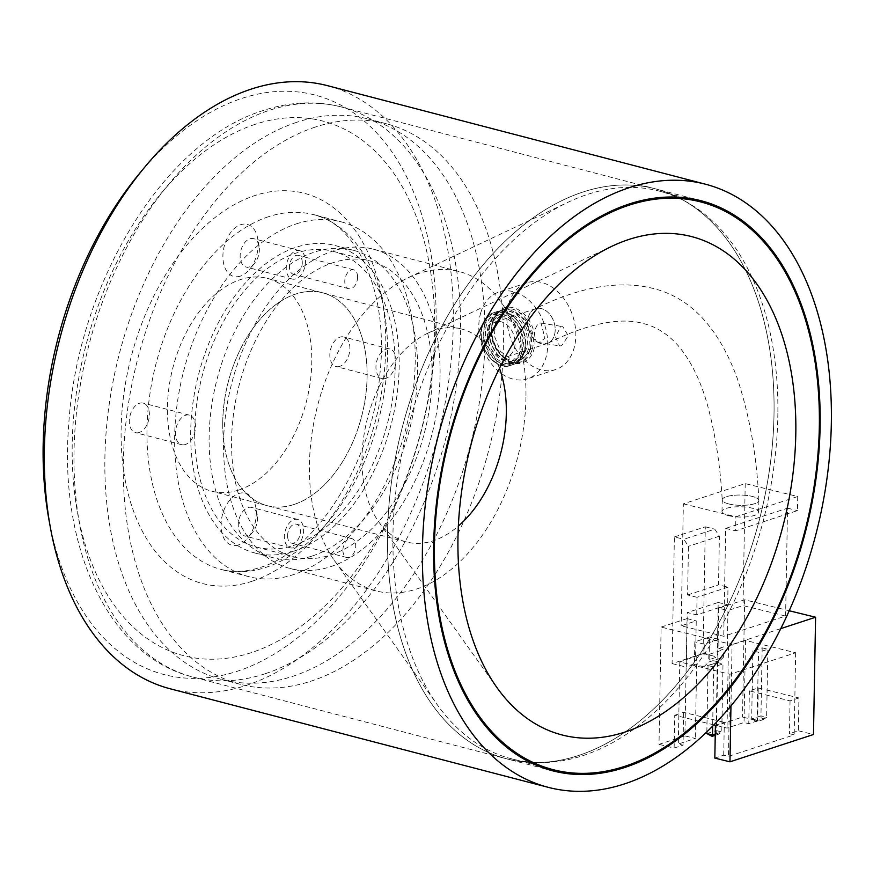 <?xml version="1.0" encoding="UTF-8"?>
<svg xmlns="http://www.w3.org/2000/svg" width="873" height="873" viewBox="0 0 873 873"><rect width="100%" height="100%" fill="white"/><g stroke="black" fill="none" stroke-linecap="round" stroke-linejoin="round"><path stroke-width="0.65" stroke-dasharray="4.37 3.27" d="M138.938 174.163A299.417 187.477 -75.4 0 1 241.603 98.485A299.417 187.477 -75.4 0 1 436.107 320.02A299.417 187.477 -75.4 0 1 237.609 671.151A299.417 187.477 -75.4 0 1 48.91 519.5M170.202 688.786A311.639 195.126 104.6 0 0 246.743 685.24A311.639 195.126 104.6 0 0 449.18 377.944A311.639 195.126 104.6 0 0 327.44 85.652M578.81 755.429A294.55 184.421 -75.4 0 1 506.471 758.779A294.55 184.421 -75.4 0 1 391.41 482.529A294.55 184.421 -75.4 0 1 582.749 192.093A294.528 184.421 -75.4 0 1 655.077 188.754A294.528 184.421 -75.4 0 1 770.139 464.993A294.528 184.421 -75.4 0 1 578.81 755.418A294.528 184.421 -75.4 0 1 506.482 758.768A294.528 184.421 -75.4 0 1 391.42 482.529A294.528 184.421 -75.4 0 1 582.749 192.104A294.55 184.421 -75.4 0 1 655.088 188.743A294.55 184.421 -75.4 0 1 770.15 464.993A294.55 184.421 -75.4 0 1 578.81 755.429M139.244 432.484A15.277 9.57 -75.4 0 1 135.49 432.659A15.277 9.57 -75.4 0 1 129.531 418.331A15.277 9.57 -75.4 0 1 139.451 403.271A15.277 9.57 -75.4 0 1 143.205 403.097A15.277 9.57 -75.4 0 1 149.174 417.425A15.277 9.57 -75.4 0 1 139.244 432.484M185.349 444.51A15.277 9.57 -75.4 0 1 181.595 444.673A15.277 9.57 -75.4 0 1 175.637 430.356A15.277 9.57 -75.4 0 1 185.556 415.286A15.277 9.57 -75.4 0 1 189.31 415.111A15.277 9.57 -75.4 0 1 195.279 429.44A15.277 9.57 -75.4 0 1 185.349 444.51M240.359 276.13A26.888 16.838 -75.4 0 1 222.899 256.236A26.888 16.838 -75.4 0 1 240.719 224.699A26.888 16.838 -75.4 0 1 257.666 238.318A26.888 16.838 -75.4 0 1 249.58 269.331A26.888 16.838 -75.4 0 1 240.359 276.13M249.667 266.843A14.666 9.177 -75.4 0 1 246.066 267.007A14.666 9.177 -75.4 0 1 240.337 253.257A14.666 9.177 -75.4 0 1 249.864 238.798A14.666 9.177 -75.4 0 1 253.465 238.624A14.666 9.177 -75.4 0 1 259.106 246.219A14.666 9.177 -75.4 0 1 254.698 263.133A14.666 9.177 -75.4 0 1 249.667 266.843M295.772 278.858A14.666 9.177 -75.4 0 1 292.171 279.033A14.666 9.177 -75.4 0 1 286.442 265.272A14.666 9.177 -75.4 0 1 295.969 250.813A14.666 9.177 -75.4 0 1 299.57 250.649A14.666 9.177 -75.4 0 1 305.299 264.399A14.666 9.177 -75.4 0 1 295.772 278.858M339.761 366.365A15.277 9.57 -75.4 0 1 336.007 366.54A15.277 9.57 -75.4 0 1 330.038 352.212A15.277 9.57 -75.4 0 1 339.957 337.142A15.277 9.57 -75.4 0 1 343.711 336.967A15.277 9.57 -75.4 0 1 349.68 351.295A15.277 9.57 -75.4 0 1 339.761 366.365M385.866 378.38A15.277 9.57 -75.4 0 1 382.112 378.555A15.277 9.57 -75.4 0 1 376.143 364.227A15.277 9.57 -75.4 0 1 386.062 349.167A15.277 9.57 -75.4 0 1 389.816 348.993A15.277 9.57 -75.4 0 1 395.785 363.321A15.277 9.57 -75.4 0 1 385.866 378.38M238.482 544.927A26.888 16.838 -75.4 0 1 221.022 525.033A26.888 16.838 -75.4 0 1 238.842 493.507A26.888 16.838 -75.4 0 1 255.789 507.126A26.888 16.838 -75.4 0 1 247.703 538.128A26.888 16.838 -75.4 0 1 238.482 544.927M247.79 535.64A14.666 9.177 -75.4 0 1 244.189 535.815A14.666 9.177 -75.4 0 1 238.46 522.054A14.666 9.177 -75.4 0 1 247.987 507.595A14.666 9.177 -75.4 0 1 251.588 507.431A14.666 9.177 -75.4 0 1 257.229 515.026A14.666 9.177 -75.4 0 1 252.821 531.941A14.666 9.177 -75.4 0 1 247.79 535.64M293.895 547.666A14.666 9.177 -75.4 0 1 290.294 547.829A14.666 9.177 -75.4 0 1 284.565 534.08A14.666 9.177 -75.4 0 1 294.092 519.621A14.666 9.177 -75.4 0 1 297.693 519.446A14.666 9.177 -75.4 0 1 303.422 533.207A14.666 9.177 -75.4 0 1 293.895 547.666M296.154 223.935A183.319 114.778 -75.4 0 1 341.179 221.851A183.319 114.778 -75.4 0 1 412.787 393.778A183.319 114.778 -75.4 0 1 293.71 574.543A183.319 114.778 -75.4 0 1 248.685 576.627A183.319 114.778 -75.4 0 1 177.077 404.701A183.319 114.778 -75.4 0 1 296.154 223.935M512.418 360.178L520.755 359.96L530.435 350.826L532.192 335.025L525.11 319.562L512.757 311.083L504.67 311.214L495.853 320.064L494.304 335.789L500.589 351.503L512.418 360.178M238.875 490.004A109.987 68.869 -75.4 0 1 211.855 491.248A109.987 68.869 -75.4 0 1 168.893 388.092A109.987 68.869 -75.4 0 1 240.337 279.633A109.987 68.869 -75.4 0 1 267.356 278.378A109.987 68.869 -75.4 0 1 310.319 381.545A109.987 68.869 -75.4 0 1 238.875 490.004M294.201 504.419A109.987 68.869 -75.4 0 1 267.182 505.674A109.987 68.869 -75.4 0 1 224.219 402.518A109.987 68.869 -75.4 0 1 295.663 294.059A109.987 68.869 -75.4 0 1 322.683 292.804A109.987 68.869 -75.4 0 1 365.645 395.96A109.987 68.869 -75.4 0 1 294.201 504.419M501.495 314.804L513.859 323.261L520.974 338.724L519.217 354.525L509.494 363.67L501.157 363.888L489.36 355.235L483.085 339.51L484.624 323.774L493.42 314.924L501.495 314.804M287.577 535.76A9.778 6.122 -75.4 0 1 296.46 524.182A9.778 6.122 -75.4 0 1 300.41 531.526A9.778 6.122 -75.4 0 1 291.527 543.104A9.778 6.122 -75.4 0 1 287.577 535.76M342.903 550.176A9.778 6.122 -75.4 0 1 351.786 538.597A9.778 6.122 -75.4 0 1 355.737 545.952A9.778 6.122 -75.4 0 1 346.854 557.52A9.778 6.122 -75.4 0 1 342.903 550.176M302.287 262.718A9.778 6.122 -75.4 0 1 293.404 274.297A9.778 6.122 -75.4 0 1 289.454 266.952A9.778 6.122 -75.4 0 1 298.337 255.374A9.778 6.122 -75.4 0 1 302.287 262.718M357.614 277.145A9.778 6.122 -75.4 0 1 348.731 288.723A9.778 6.122 -75.4 0 1 344.78 281.379A9.778 6.122 -75.4 0 1 353.663 269.801A9.778 6.122 -75.4 0 1 357.614 277.145M499.476 368.341A109.987 68.869 104.6 0 0 461.904 329.099A109.987 68.869 104.6 0 0 427.846 333.18A109.987 68.869 104.6 0 0 361.979 459.34A109.987 68.869 104.6 0 0 378.675 521.781A109.987 68.869 104.6 0 0 406.414 541.969A109.987 68.869 104.6 0 0 458.347 526.07M222.746 423.045A109.987 68.869 104.6 0 0 267.182 505.674A109.987 68.869 104.6 0 0 367.118 375.434A109.987 68.869 104.6 0 0 322.683 292.804A109.987 68.869 104.6 0 0 222.746 423.045M395.185 366.18A152.764 95.648 104.6 0 0 333.464 251.413A152.764 95.648 104.6 0 0 194.679 432.299A152.764 95.648 104.6 0 0 256.389 547.065A152.764 95.648 104.6 0 0 395.185 366.18M432.07 375.794A152.764 95.648 104.6 0 0 370.348 261.027A152.764 95.648 104.6 0 0 231.563 441.913A152.764 95.648 104.6 0 0 293.273 556.679A152.764 95.648 104.6 0 0 432.07 375.794M440.09 373.153A164.986 103.309 104.6 0 0 373.437 249.198A164.986 103.309 104.6 0 0 223.543 444.564A164.986 103.309 104.6 0 0 290.196 568.509A164.986 103.309 104.6 0 0 440.09 373.153M525.972 395.534A164.986 103.309 104.6 0 0 459.318 271.59A164.986 103.309 104.6 0 0 408.226 277.701A164.986 103.309 104.6 0 0 309.413 466.946A164.986 103.309 104.6 0 0 334.468 560.619A164.986 103.309 104.6 0 0 376.067 590.89A164.986 103.309 104.6 0 0 525.972 395.534M777.887 411.489A293.317 183.646 104.6 0 0 659.388 191.132A293.317 183.646 104.6 0 0 568.563 202.001A293.317 183.646 104.6 0 0 392.905 538.445A293.317 183.646 104.6 0 0 437.438 704.958A293.317 183.646 104.6 0 0 511.392 758.79A293.317 183.646 104.6 0 0 777.887 411.489M293.874 551.169A158.875 99.478 104.6 0 0 397.073 394.509A158.875 99.478 104.6 0 0 335.014 245.499A158.875 99.478 104.6 0 0 295.991 247.31A158.875 99.478 104.6 0 0 192.791 403.97A158.875 99.478 104.6 0 0 254.851 552.98A158.875 99.478 104.6 0 0 293.874 551.169M312.316 555.981A158.875 99.478 104.6 0 0 415.515 399.321A158.875 99.478 104.6 0 0 353.456 250.311A158.875 99.478 104.6 0 0 314.433 252.111A158.875 99.478 104.6 0 0 211.233 408.782A158.875 99.478 104.6 0 0 273.293 557.782A158.875 99.478 104.6 0 0 312.316 555.981M315.306 127.065A289.65 181.355 104.6 0 0 127.152 412.667A289.65 181.355 104.6 0 0 240.304 684.323A289.65 181.355 104.6 0 0 311.443 681.027A289.65 181.355 104.6 0 0 499.585 395.425A289.65 181.355 104.6 0 0 386.444 123.77A289.65 181.355 104.6 0 0 315.306 127.065M296.864 122.253A289.65 181.355 104.6 0 0 108.71 407.866A289.65 181.355 104.6 0 0 221.862 679.521A289.65 181.355 104.6 0 0 293.001 676.226A289.65 181.355 104.6 0 0 481.143 390.613A289.65 181.355 104.6 0 0 368.002 118.957A289.65 181.355 104.6 0 0 296.864 122.253M728.508 503.874A18.333 5.151 -179 0 1 722.211 499.978A18.333 5.151 -179 0 1 732.796 495.395A18.333 5.151 -179 0 1 752.57 496.497A18.333 5.151 -179 0 1 758.866 500.404A18.333 5.151 -179 0 1 748.281 504.976A18.333 5.151 -179 0 1 728.508 503.874M541.478 308.616A18.333 13.248 -108.3 0 0 534.396 309.228A18.333 13.248 -108.3 0 0 527.99 327.31A18.333 13.248 -108.3 0 0 541.227 343.678A18.333 13.248 -108.3 0 0 548.408 343.013A18.333 13.248 -108.3 0 0 554.715 324.909A18.333 13.248 -108.3 0 0 541.478 308.616M728.944 503.983A18.333 5.151 1 0 0 748.347 504.976A18.333 5.151 1 0 0 758.866 500.513A18.333 5.151 1 0 0 752.144 496.388A18.333 5.151 1 0 0 732.731 495.406A18.333 5.151 1 0 0 722.211 499.858A18.333 5.151 1 0 0 728.944 503.983M728.726 515.703A18.333 5.151 1 0 0 748.139 516.696A18.333 5.151 1 0 0 758.659 512.244A18.333 5.151 1 0 0 751.926 508.119A18.333 5.151 1 0 0 732.512 507.126A18.333 5.151 1 0 0 722.004 511.589A18.333 5.151 1 0 0 728.726 515.703M696.73 614.887L697.047 597.296L727.984 587.18L727.667 604.771L696.73 614.887L687.269 612.562L718.206 602.446L717.224 656.987L709.116 659.639L709.52 637.006L694.81 641.819L694.406 664.44L686.298 667.103L687.269 612.562M727.318 645.693L728.497 645.987L745.509 640.422L795.652 652.764L729.926 674.262L679.783 661.92L704.107 653.288L704.271 644.143L718.981 639.331L718.817 648.475L727.318 645.693L727.951 610.511L718.719 608.241L744.625 599.773L789.203 610.74M695.606 656.07L696.239 620.878L681.158 625.81L723.739 636.286L785.602 616.054L743.032 605.578L727.951 610.511M683.352 503.841L735.863 516.761L797.726 496.53L745.215 483.609L683.352 503.841L681.158 625.81M745.215 483.609L743.032 605.578M762.173 647.853L767.847 649.25L758.572 652.284L752.897 650.887L762.173 647.853L760.95 715.871L751.675 718.905L752.897 650.887M713.721 666.95L708.047 665.553L717.322 662.52L722.997 663.917L713.721 666.95L712.652 726.14M718.817 648.475L723.542 649.643L708.843 654.444L704.107 653.288M661.112 627.087L687.018 618.608L684.912 735.895L659.006 744.363L661.112 627.087L732.065 644.547L730.963 705.864M687.018 618.608L696.239 620.878M780.768 628.615L732.065 644.547M798.937 697.953L790.043 700.855L749.361 690.849L758.255 687.935L798.937 697.953L798.348 730.788L789.454 733.691L794.179 734.859L728.453 756.356L723.717 755.189L714.823 758.102M798.348 730.788L813.483 734.509M718.719 608.241L716.613 725.528L742.519 717.049L757.666 720.782L748.772 723.684L749.361 690.849M716.613 725.528L727.023 728.082L744.036 722.517L748.772 723.684M758.255 687.935L757.666 720.782M744.625 599.773L742.519 717.049M713.885 724.885L674.731 715.249L674.142 748.085L659.006 744.363M674.142 748.085L683.035 745.182L678.31 744.014L695.323 738.449L684.912 735.895M696.796 656.354L695.323 738.449M679.783 661.92L678.31 744.014M723.717 755.189L724.306 722.353L715.413 725.256M674.731 715.249L683.624 712.346L724.306 722.353M683.624 712.346L683.035 745.182M729.926 674.262L728.453 756.356M795.652 652.764L794.179 734.859M790.043 700.855L789.454 733.691M745.509 640.422L744.036 722.517M728.497 645.987L727.023 728.082M706.846 731.88L708.047 665.553M715.26 734.062L721.775 731.934L716.1 730.537L717.322 662.52M710.218 735.874L716.406 733.855L716.1 730.537L706.824 733.571M716.406 733.855L718.293 734.324L721.775 731.934L722.997 663.917M718.293 734.324L715.238 735.317M755.069 721.207L761.256 719.188L763.144 719.658L756.967 721.676L751.675 718.905L757.349 720.301L766.625 717.268L767.847 649.25M763.144 719.658L766.625 717.268L760.95 715.871L761.256 719.188M756.967 721.676L758.572 652.284M785.602 616.054L787.544 508.162L725.67 528.394L723.739 636.286M725.67 528.394L735.612 530.839L735.863 516.761M797.726 496.53L797.475 510.607L735.612 530.839M787.544 508.162L797.475 510.607M697.047 597.296L687.586 594.971L688.459 546.302L683.832 539.274L714.769 529.158L719.396 536.186L718.523 584.855L727.984 587.18M674.371 536.939L705.308 526.834L703.038 653.495L672.101 663.611L674.371 536.939L683.832 539.274M672.101 663.611L686.298 667.103M687.586 594.971L718.523 584.855M705.308 526.834L714.769 529.158M718.206 602.446L727.667 604.771M703.038 653.495L717.224 656.987M719.396 536.186L688.459 546.302M708.843 654.444L708.701 662.072L723.411 657.26L718.577 661.963L709.116 659.639M718.577 661.963L703.867 666.776L694.406 664.44M723.411 657.26L723.542 649.643M718.981 639.331L709.52 637.006M704.271 644.143L694.81 641.819M703.867 666.776L708.701 662.072M536.218 341.19L537.833 342.325L539.678 342.107L544.948 338.309L541.042 323.043L538.717 323.174C534.418 328.193 533.578 334.195 536.218 341.19M561.612 345.752L559.615 345.937L555.501 336.967L560.641 326.818L562.812 326.655L568.312 335.865L561.612 345.752M528.296 317.095A18.333 13.248 71.7 0 1 535.618 308.736A18.333 13.248 71.7 0 1 550.677 315.491A18.333 13.248 71.7 0 1 554.41 335.188A18.333 13.248 71.7 0 1 547.098 343.558A18.333 13.248 71.7 0 1 532.039 336.792A18.333 13.248 71.7 0 1 528.296 317.095M488.193 330.321A18.333 13.248 71.7 0 1 495.515 321.962A18.333 13.248 71.7 0 1 510.574 328.717A18.333 13.248 71.7 0 1 514.317 348.414A18.333 13.248 71.7 0 1 506.995 356.773A18.333 13.248 71.7 0 1 491.936 350.018A18.333 13.248 71.7 0 1 488.193 330.321M508.806 303.597A45.702 33.032 -108.3 0 0 518.125 352.692A45.702 33.032 -108.3 0 0 555.664 369.541A45.702 33.032 -108.3 0 0 573.91 348.698A45.702 33.032 -108.3 0 0 564.591 299.592A45.702 33.032 -108.3 0 0 527.041 282.743A45.702 33.032 -108.3 0 0 508.806 303.597M480.728 312.85A45.702 33.032 -108.3 0 0 490.048 361.957A45.702 33.032 -108.3 0 0 527.598 378.795A45.702 33.032 -108.3 0 0 545.832 357.952A45.702 33.032 -108.3 0 0 536.513 308.846A45.702 33.032 -108.3 0 0 498.974 292.008A45.702 33.032 -108.3 0 0 480.728 312.85M492.219 324.865A23.997 17.351 -108.3 0 0 497.108 350.651A23.997 17.351 -108.3 0 0 516.827 359.501A23.997 17.351 -108.3 0 0 526.408 348.556A23.997 17.351 -108.3 0 0 521.508 322.77A23.997 17.351 -108.3 0 0 501.8 313.92A23.997 17.351 -108.3 0 0 492.219 324.865M488.225 326.186A23.997 17.351 -108.3 0 0 493.125 351.972A23.997 17.351 -108.3 0 0 512.844 360.811A23.997 17.351 -108.3 0 0 522.414 349.866A23.997 17.351 -108.3 0 0 517.525 324.079A23.997 17.351 -108.3 0 0 497.806 315.24A23.997 17.351 -108.3 0 0 488.225 326.186M268.491 216.722A183.319 114.778 104.6 0 0 149.414 397.488A183.319 114.778 104.6 0 0 221.022 569.414A183.319 114.778 104.6 0 0 266.047 567.33A183.319 114.778 104.6 0 0 385.124 386.564A183.319 114.778 104.6 0 0 313.516 214.638A183.319 114.778 104.6 0 0 268.491 216.722M252.09 581.254A201.652 126.258 -75.4 0 1 121.096 432.059A201.652 126.258 -75.4 0 1 254.785 195.585A201.652 126.258 -75.4 0 1 385.779 344.78A201.652 126.258 -75.4 0 1 252.09 581.254M255.276 124.282A276.217 172.941 104.6 0 0 72.164 448.198A276.217 172.941 104.6 0 0 251.588 652.557A276.217 172.941 104.6 0 0 434.71 328.641A276.217 172.941 104.6 0 0 255.276 124.282M265.305 673.694A294.55 184.421 -75.4 0 1 192.966 677.044A294.55 184.421 -75.4 0 1 77.904 400.794A294.55 184.421 -75.4 0 1 269.233 110.358A294.55 184.421 -75.4 0 1 341.572 107.008A294.55 184.421 -75.4 0 1 456.634 383.258A294.55 184.421 -75.4 0 1 265.305 673.694M532.192 349.32A27.663 19.992 -108.3 0 0 526.55 319.594A27.663 19.992 -108.3 0 0 503.819 309.391A27.663 19.992 -108.3 0 0 492.776 322.017A27.663 19.992 -108.3 0 0 498.418 351.743A27.663 19.992 -108.3 0 0 521.148 361.935A27.663 19.992 -108.3 0 0 532.192 349.32M492.71 321.144A28.885 20.876 71.7 0 1 520.472 311.072A28.885 20.876 71.7 0 1 533.861 349.658A28.885 20.876 71.7 0 1 506.1 359.731A28.885 20.876 71.7 0 1 492.71 321.144M490.473 323.665A26.441 19.108 -108.3 0 0 502.739 358.989A26.441 19.108 -108.3 0 0 528.143 349.757A26.441 19.108 -108.3 0 0 515.888 314.433A26.441 19.108 -108.3 0 0 490.473 323.665M529.824 350.095A27.663 19.992 71.7 0 1 518.78 362.721A27.663 19.992 71.7 0 1 496.05 352.517A27.663 19.992 71.7 0 1 490.408 322.792A27.663 19.992 71.7 0 1 501.451 310.177A27.663 19.992 71.7 0 1 524.182 320.369A27.663 19.992 71.7 0 1 529.824 350.095M524.16 351.077A26.441 19.108 71.7 0 1 498.745 360.298A26.441 19.108 71.7 0 1 486.49 324.974A26.441 19.108 71.7 0 1 511.894 315.753A26.441 19.108 71.7 0 1 524.16 351.077M484.81 324.636A27.663 19.992 -108.3 0 0 490.462 354.362A27.663 19.992 -108.3 0 0 513.182 364.565A27.663 19.992 -108.3 0 0 524.226 351.939A27.663 19.992 -108.3 0 0 518.584 322.213A27.663 19.992 -108.3 0 0 495.853 312.021A27.663 19.992 -108.3 0 0 484.81 324.636M482.42 326.316A26.441 19.108 -108.3 0 0 494.675 361.64A26.441 19.108 -108.3 0 0 520.09 352.419A26.441 19.108 -108.3 0 0 507.824 317.095A26.441 19.108 -108.3 0 0 482.42 326.316M521.759 352.757A27.663 19.992 71.7 0 1 510.716 365.372A27.663 19.992 71.7 0 1 487.985 355.18A27.663 19.992 71.7 0 1 482.343 325.454A27.663 19.992 71.7 0 1 493.387 312.829A27.663 19.992 71.7 0 1 516.118 323.032A27.663 19.992 71.7 0 1 521.759 352.757M248.685 576.627L221.022 569.414C233.069 572.633 246.121 571.979 260.176 567.45C314.302 552.227 372.182 463.89 379.766 375.074C389.609 291.888 355.748 222.801 313.516 214.638L341.179 221.851M701.183 200.768L341.572 107.008C316.124 100.537 290.054 101.694 263.373 110.478C163.393 141.11 77.031 284.893 68.694 425.227C58.862 547.316 108.601 656.212 192.966 677.044L506.471 758.779M181.595 444.673L135.49 432.659M292.171 279.033L246.066 267.007M382.112 378.555L336.007 366.54M290.294 547.829L244.189 535.815M406.414 541.969L211.855 491.248M509.494 363.67L520.755 359.96M552.587 770.794L506.482 758.768M493.42 314.924L504.67 311.214M461.904 329.099L267.356 278.378M297.693 519.446L251.588 507.431M257.229 515.026L255.789 507.126M252.821 531.941L247.703 538.128M389.816 348.993L343.711 336.967M299.57 250.649L253.465 238.624M259.106 246.219L257.666 238.318M254.698 263.133L249.58 269.331M189.31 415.111L143.205 403.097M351.786 538.597L296.46 524.182M348.731 288.723L293.404 274.297M378.675 521.781L497.01 687.673M333.464 251.413L370.348 261.027M373.437 249.198L459.318 271.59M408.226 277.701L568.563 202.001M659.388 191.132L684.639 197.724M511.392 758.79L536.655 765.37M334.468 560.619L437.438 704.958M290.196 568.509L376.067 590.89M256.389 547.065L293.273 556.679M427.846 333.18L612.115 246.175M353.663 269.801L298.337 255.374M346.854 557.52L291.527 543.104M353.456 250.311L335.014 245.499M240.304 684.323L221.862 679.521M386.444 123.77L368.002 118.957M273.293 557.782L254.851 552.98M548.408 343.013C588.38 323.032 621.718 317.106 643.587 323.61C656.387 326.753 667.943 334.13 678.234 345.73C691.034 360.887 700.888 381.075 707.817 406.283C715.576 435.3 720.378 466.531 722.211 499.978M758.866 500.404C756.836 456.415 749.623 415.69 737.205 378.216C718.414 327.353 690.27 297.398 652.753 288.352C618.466 279.971 579.017 286.922 534.396 309.228M758.659 512.244L758.866 500.513M722.004 511.589L722.211 499.858M537.833 342.325L559.615 345.937M503.819 309.391C498.799 311.05 495.22 315.175 493.07 321.755C486.021 341.43 507.104 368.843 521.148 361.935L518.78 362.721C503.579 369.541 483.216 342.565 490.102 323.054C492.252 316.321 496.039 312.032 501.451 310.177L503.819 309.391M524.531 351.688C522.381 358.41 518.595 362.71 513.182 364.565L510.716 365.372C495.526 372.204 475.163 345.217 482.049 325.705C484.199 318.983 487.974 314.684 493.387 312.829L495.853 312.021C511.054 305.19 531.417 332.176 524.531 351.688M495.515 321.962L535.618 308.736M555.664 369.541L527.598 378.795M516.827 359.501L512.844 360.811M501.8 313.92L497.806 315.24M527.041 282.743L498.974 292.008M506.995 356.773L547.098 343.558M541.042 323.043L562.812 326.655"/><path stroke-width="1.31" d="M705.504 184.214L327.44 85.652A311.639 195.126 104.6 0 0 250.911 89.199A311.639 195.126 104.6 0 0 144.056 167.976A311.639 195.126 104.6 0 0 50.35 527.401A311.639 195.126 104.6 0 0 170.202 688.786L548.266 787.348A311.639 195.126 -75.4 0 1 426.526 495.056A311.639 195.126 -75.4 0 1 628.964 187.76A311.639 195.126 -75.4 0 1 705.504 184.214A311.639 195.126 -75.4 0 1 827.244 476.505A311.639 195.126 -75.4 0 1 624.806 783.801A311.639 195.126 -75.4 0 1 548.266 787.348M624.915 767.432A294.528 184.421 -75.4 0 1 552.587 770.794A294.528 184.421 -75.4 0 1 437.526 494.555A294.528 184.421 -75.4 0 1 628.855 204.118A294.528 184.421 -75.4 0 1 701.183 200.768A294.528 184.421 -75.4 0 1 816.244 477.007A294.528 184.421 -75.4 0 1 624.915 767.432M50.35 527.401L48.91 519.5A299.417 187.477 -75.4 0 1 138.938 174.163L144.056 167.976M457.921 541.5A257.47 161.21 104.6 0 0 497.01 687.673A257.47 161.21 104.6 0 0 683.559 697.658A257.47 161.21 104.6 0 0 795.849 430.062A257.47 161.21 104.6 0 0 612.115 246.175A257.47 161.21 104.6 0 0 457.921 541.5M458.347 526.07A109.987 68.869 104.6 0 0 506.34 411.729A109.987 68.869 104.6 0 0 499.476 368.341M819.376 422.303A293.317 183.646 104.6 0 0 700.877 201.958A293.317 183.646 104.6 0 0 434.394 549.259A293.317 183.646 104.6 0 0 552.893 769.604A293.317 183.646 104.6 0 0 819.376 422.303M789.203 610.74L815.589 617.233L780.768 628.615M815.589 617.233L813.483 734.509L729.959 761.823L714.823 758.102L715.413 725.256L713.885 724.885M730.963 705.864L729.959 761.823M712.652 726.14L712.499 734.968L706.824 733.571L706.846 731.88M715.238 735.317L712.106 736.343L712.499 734.968L715.26 734.062M712.106 736.343L706.824 733.571M684.639 197.724L700.877 201.958M536.655 765.37L552.893 769.604"/></g></svg>
